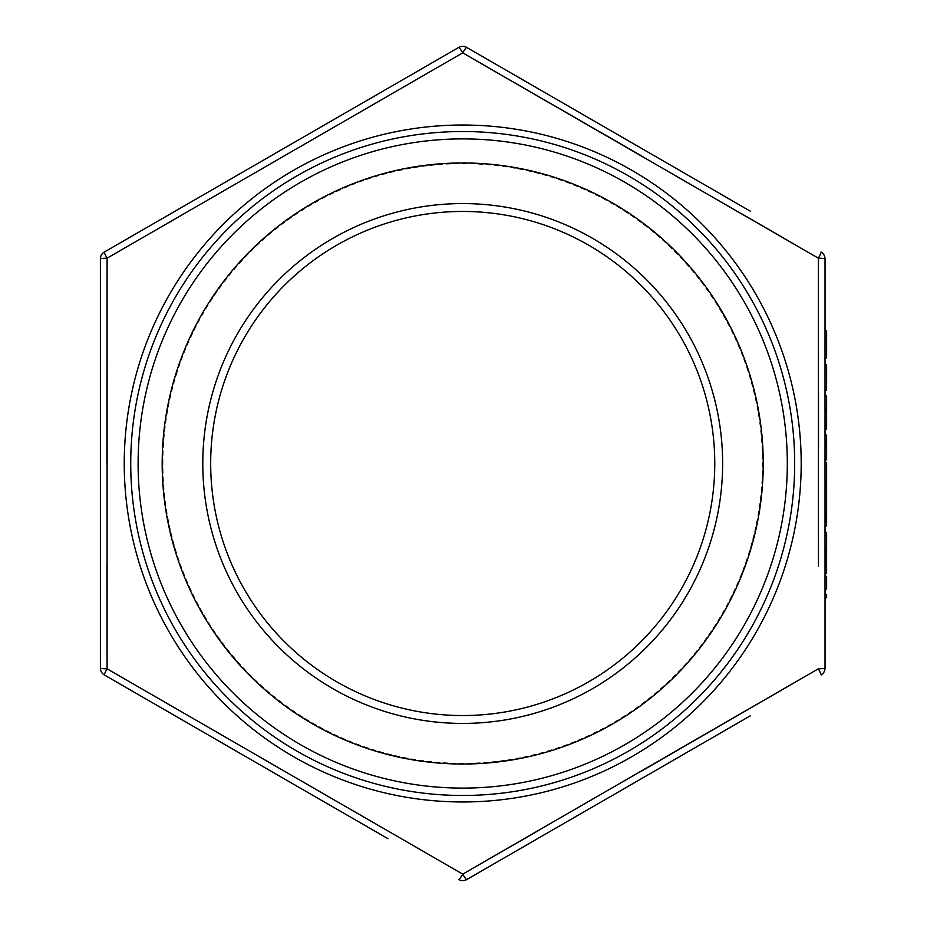 <?xml version="1.0" encoding="UTF-8"?>
<svg xmlns="http://www.w3.org/2000/svg" width="927" height="927" viewBox="0 0 927 927"><rect width="100%" height="100%" fill="white"/><g stroke="black" fill="none" stroke-linecap="round" stroke-linejoin="round"><path stroke-width="0.7" stroke-dasharray="4.63 3.48" d="M825.03 594.74L825.03 597.73L825.03 594.74L825.03 597.73L826.606 597.73L826.606 594.74L825.03 594.74M825.03 576.351L825.03 589.178L825.03 576.351L825.03 589.178L826.606 589.178L826.606 576.351L825.03 576.351M825.03 563.106L825.03 573.361L825.03 563.106L826.606 563.106M825.03 549.213L826.606 549.213L826.606 535.319L825.03 535.319L826.606 535.319L826.606 532.33L825.03 532.33L825.03 554.763M825.03 509.12L825.03 462.643L825.03 520.14L825.03 505.389L825.03 509.12L826.606 509.12L826.606 525.91M825.03 442.121L825.03 450.244L825.03 442.121M825.03 416.478L825.03 424.601L825.03 416.478M826.606 419.977L826.606 410.707L825.03 410.707L826.606 410.707L826.606 407.718L825.03 407.718L825.03 410.707L825.03 407.718L826.606 407.718L826.606 408.784L826.606 395.956L825.03 395.956L825.03 429.085L825.03 410.707L825.03 429.085L826.606 429.085L826.606 419.977L825.03 419.977M825.03 364.751L826.606 364.751L826.606 390.406L825.03 390.406L825.03 364.751L825.03 389.722M825.03 340.881L825.03 357.915L825.03 340.881M825.03 446.953L825.03 459.862L825.03 438.065L825.03 446.953L826.606 446.953L826.606 458.587L826.606 446.953M825.03 573.361L825.03 555.841L826.606 555.841L826.606 573.361L825.03 573.361M825.03 459.862L825.03 435.076M825.03 357.915L825.03 330.557L826.606 330.557L826.606 357.915M106.953 566.2L106.906 463.5M640.615 155.365L741.588 213.731M818.471 360.719L818.495 392.805M818.518 449.178L818.471 566.281M640.615 771.635L539.584 829.897M750.291 211.171L466.652 47.404A7.879 0.695 120 0 0 462.712 52.862A7.879 0.695 60 0 0 458.772 47.404L104.334 252.04A7.879 0.695 60 0 0 107.092 258.181A7.879 0.695 0 0 0 100.394 258.865L100.394 329.166M100.394 399.236L100.394 492.816M100.394 563.002L100.394 668.135A7.879 7.879 0 0 0 104.334 674.96L387.973 838.715M714.763 463.5A252.051 252.051 0 0 1 462.712 715.551A252.051 252.051 0 0 1 210.661 463.5A252.051 252.051 0 0 1 462.712 211.449A252.051 252.051 0 0 1 714.763 463.5M162.943 463.5A299.769 299.769 0 0 1 612.596 203.894A299.769 299.769 0 0 1 612.596 723.106A299.769 299.769 0 0 1 162.943 463.5M202.793 463.5A259.919 259.919 0 0 0 592.677 688.599A259.919 259.919 0 0 0 592.677 238.401A259.919 259.919 0 0 0 202.793 463.5M787.29 463.5A324.577 324.577 0 0 0 462.712 138.923A324.577 324.577 0 0 0 138.135 463.5A324.577 324.577 0 0 0 462.712 788.077A324.577 324.577 0 0 0 787.29 463.5M794.682 463.5A331.97 331.97 0 0 1 296.721 750.997A331.97 331.97 0 0 1 296.721 176.003A331.97 331.97 0 0 1 794.682 463.5A331.97 331.97 0 0 0 296.721 176.003A331.97 331.97 0 0 0 296.721 750.997A331.97 331.97 0 0 0 794.682 463.5A331.97 331.97 0 0 1 296.721 750.997A331.97 331.97 0 0 1 296.721 176.003A331.97 331.97 0 0 1 794.682 463.5A331.97 331.97 0 0 0 296.721 176.003A331.97 331.97 0 0 0 296.721 750.997A331.97 331.97 0 0 0 794.682 463.5A331.97 331.97 0 0 1 296.721 750.997A331.97 331.97 0 0 1 296.721 176.003A331.97 331.97 0 0 1 794.682 463.5M458.772 879.596A7.879 0.695 120 0 0 462.712 874.138A7.879 0.695 60 0 0 466.652 879.596A7.879 7.879 0 0 1 462.712 880.65A7.879 7.879 0 0 0 466.652 879.596L750.291 715.829M104.334 674.96A7.879 0.695 120 0 1 107.092 668.819A7.879 0.695 0 0 1 100.394 668.135A7.879 7.879 0 0 0 104.334 674.96M821.09 674.96A7.879 0.695 60 0 0 818.332 668.819A7.879 0.695 0 0 0 825.03 668.135M458.772 47.404A7.879 7.879 0 0 1 466.652 47.404A7.879 7.879 0 0 0 458.772 47.404M825.03 258.865A7.879 0.695 0 0 0 818.332 258.181A7.879 0.695 120 0 0 821.09 252.04M826.606 425.748L826.606 419.444L825.03 419.444M826.606 419.444L826.606 416.478L826.606 418.436L825.03 418.436M826.606 426.096L825.03 426.096L826.606 426.096M826.606 410.707L825.03 410.707M826.606 435.076L826.606 459.862M826.606 444.079L826.606 450.244L826.606 442.121L826.606 444.079L825.03 444.079M826.606 438.378L826.606 456.872L826.606 438.378L825.03 438.378L825.03 456.872L825.03 438.378M826.606 455.922L825.03 455.922M826.606 438.065L825.03 438.065M826.606 457.22L825.03 457.22M826.606 447.405L825.03 447.405M826.606 437.88L825.03 437.88M826.606 447.324L825.03 447.324M826.606 456.872L825.03 456.872M826.606 447.556L825.03 447.556M826.606 441.275L825.03 441.275M826.606 462.643L826.606 485.296L826.606 464.995L826.606 478.633L825.03 478.633M826.606 478.633L826.606 489.792L825.03 489.792L826.606 489.792L826.606 488.297L825.03 488.297M826.606 464.995L825.03 464.995M826.606 467.984L826.606 487.289L826.606 478.413L825.03 478.39L826.606 478.413L826.606 467.984L825.03 467.984M826.606 487.289L825.03 487.289L826.606 487.289L826.606 489.792L826.606 487.289M826.606 478.436L825.03 478.436L825.03 468.517L825.03 478.459L826.606 478.459L826.606 468.517L826.606 478.459L825.03 478.459L826.606 478.459M826.606 488.297L826.606 509.12M826.606 520.14L826.606 507.544L826.606 520.14L825.03 520.14M826.606 507.532L826.606 497.915L826.606 517.15L826.606 507.532L825.03 507.544L825.03 497.915L825.03 517.15L825.03 507.532L826.606 507.532M826.606 498.262L825.03 498.262M826.606 494.925L825.03 494.925M826.606 516.803L825.03 516.803M826.606 517.15L825.03 517.15M826.606 497.915L825.03 497.915M826.606 333.546L826.606 354.914L826.606 333.546L825.03 333.546L825.03 354.914L825.03 333.546L826.606 333.546M826.606 347.868L825.03 347.868M826.606 346.907L825.03 346.907M826.606 354.914L825.03 354.914M826.606 346.13L825.03 346.13M826.606 367.741L825.03 367.741M826.606 387.405L825.03 387.405L826.606 387.405M826.606 365.377L825.03 365.377M826.606 408.784L825.03 408.784M826.606 421.611L825.03 421.611M826.606 418.436L826.606 424.601L825.03 424.601M826.606 447.254L825.03 447.254M826.606 450.244L825.03 450.244M826.606 480.846L825.03 480.846M826.606 481.449L825.03 481.449M826.606 485.296L825.03 485.296M826.606 468.517L825.03 468.517M826.606 501.113L825.03 501.113M826.606 515.389L826.606 522.921L826.606 515.389L825.03 515.389L825.03 508.39L825.03 522.921L825.03 515.389M826.606 519.074L825.03 519.074M826.606 516.026L825.03 516.026M826.606 512.561L825.03 512.561M826.606 521.38L825.03 521.38M826.606 522.921L825.03 522.921M826.606 508.39L825.03 508.39M826.606 515.655L825.03 515.655M826.606 549.213L826.606 537.104L825.03 537.104M826.606 537.104L826.606 554.763M826.606 553.489L825.03 553.489M826.606 535.319L825.03 535.319M826.606 566.096L825.03 566.096M124.23 463.5A338.482 338.482 0 0 0 462.712 801.982A338.482 338.482 0 0 0 801.195 463.5A338.482 338.482 0 0 0 462.712 125.018A338.482 338.482 0 0 0 124.23 463.5M826.606 337.289L825.03 337.289M826.606 337.37L825.03 337.37M826.606 335.887L825.03 335.887"/><path stroke-width="1.39" d="M826.606 450.244L826.606 435.076L825.03 435.076L825.03 429.085L826.606 429.085L826.606 395.956L825.03 395.956L825.03 390.406L826.606 390.406L826.606 389.722L825.03 389.722L825.03 357.915L826.606 357.915L826.606 330.557L825.03 330.557L825.03 258.865L825.03 668.135L825.03 597.73L826.606 597.73L826.606 594.74L825.03 594.74L825.03 589.178L826.606 589.178L826.606 576.351L825.03 576.351L825.03 573.361L826.606 573.361L826.606 555.841L825.03 555.841L825.03 554.763L826.606 554.763L826.606 532.33L825.03 532.33L825.03 459.862L826.606 459.862L826.606 450.244L825.03 450.244M818.471 566.281L818.332 258.181L462.712 52.862L107.092 258.181L107.092 668.819L462.712 874.138L818.332 668.819L640.615 771.635M539.584 829.897L462.712 874.138L107.092 668.819L106.953 566.2M106.906 463.407L107.092 258.181L462.712 52.862L640.615 155.365M741.588 213.731L818.332 258.181L818.471 360.719M818.495 392.805L818.518 449.178M387.973 838.715L104.334 674.96A7.879 7.879 0 0 1 100.394 668.135L100.394 258.865A7.879 7.879 0 0 1 104.334 252.04L458.772 47.404A7.879 0.695 60 0 1 462.712 52.862A7.879 0.695 120 0 1 466.652 47.404L750.291 211.171M100.394 329.166L100.394 399.236M100.394 492.816L100.394 563.002M794.682 463.5A331.97 331.97 0 0 1 296.721 750.997A331.97 331.97 0 0 1 296.721 176.003A331.97 331.97 0 0 1 794.682 463.5M138.111 463.5A324.601 324.601 0 0 1 462.712 138.899A324.601 324.601 0 0 1 787.313 463.5A324.601 324.601 0 0 1 462.712 788.101A324.601 324.601 0 0 1 138.111 463.5M763.245 463.5A300.533 300.533 0 0 0 312.445 203.233A300.533 300.533 0 0 0 312.445 723.767A300.533 300.533 0 0 0 763.245 463.5M722.631 463.5A259.919 259.919 0 0 1 332.747 688.599A259.919 259.919 0 0 1 332.747 238.401A259.919 259.919 0 0 1 722.631 463.5M714.763 463.5A252.051 252.051 0 0 0 336.686 245.226A252.051 252.051 0 0 0 336.686 681.774A252.051 252.051 0 0 0 714.763 463.5M750.291 715.829L466.652 879.596A7.879 7.879 0 0 1 458.772 879.596A7.879 7.879 0 0 0 466.652 879.596A7.879 0.695 60 0 1 462.712 874.138A7.879 0.695 120 0 1 458.772 879.596A7.879 7.879 0 0 0 462.712 880.65A7.879 7.879 0 0 1 458.772 879.596M107.092 668.819A7.879 0.695 120 0 0 104.334 674.96A7.879 7.879 0 0 1 100.394 668.135A7.879 0.695 -0 0 0 107.092 668.819M104.334 252.04A7.879 7.879 0 0 0 100.394 258.865A7.879 0.695 0 0 1 107.092 258.181A7.879 0.695 60 0 1 104.334 252.04A7.879 7.879 0 0 0 100.394 258.865A7.879 7.879 0 0 1 104.334 252.04M825.03 668.135A7.879 0.695 0 0 1 818.332 668.819A7.879 0.695 60 0 1 821.09 674.96A7.879 7.879 0 0 0 825.03 668.135A7.879 7.879 0 0 1 821.09 674.96A7.879 7.879 0 0 0 825.03 668.135A7.879 7.879 0 0 1 821.09 674.96M466.652 47.404A7.879 7.879 0 0 0 458.772 47.404A7.879 7.879 0 0 1 466.652 47.404M821.09 252.04A7.879 0.695 120 0 1 818.332 258.181A7.879 0.695 0 0 1 825.03 258.865A7.879 7.879 0 0 0 821.09 252.04A7.879 7.879 0 0 1 825.03 258.865M826.606 410.707L825.03 410.707M826.606 411.171L825.03 411.171M826.606 425.748L825.03 425.748M826.606 426.096L825.03 426.096M826.606 458.587L825.03 458.587M825.03 525.91L826.606 525.91L826.606 462.643L825.03 462.643M826.606 389.722L826.606 367.741L825.03 367.741M826.606 367.741L826.606 364.751L825.03 364.751M826.606 408.784L825.03 408.784M826.606 416.478L825.03 416.478M826.606 421.611L825.03 421.611M826.606 424.601L825.03 424.601M826.606 442.121L825.03 442.121M826.606 447.254L825.03 447.254M826.606 478.459L825.03 478.459M826.606 481.449L825.03 481.449M826.606 485.296L825.03 485.296M826.606 488.297L825.03 488.297M826.606 501.113L825.03 501.113M826.606 505.389L825.03 505.389M826.606 515.493L825.03 515.493M826.606 535.319L825.03 535.319M826.606 550.777L825.03 550.777M826.606 563.106L825.03 563.106M826.606 566.096L825.03 566.096M801.195 463.5A338.482 338.482 0 0 1 293.477 756.629A338.482 338.482 0 0 1 293.477 170.371A338.482 338.482 0 0 1 801.195 463.5M826.606 340.881L825.03 340.881"/></g></svg>
